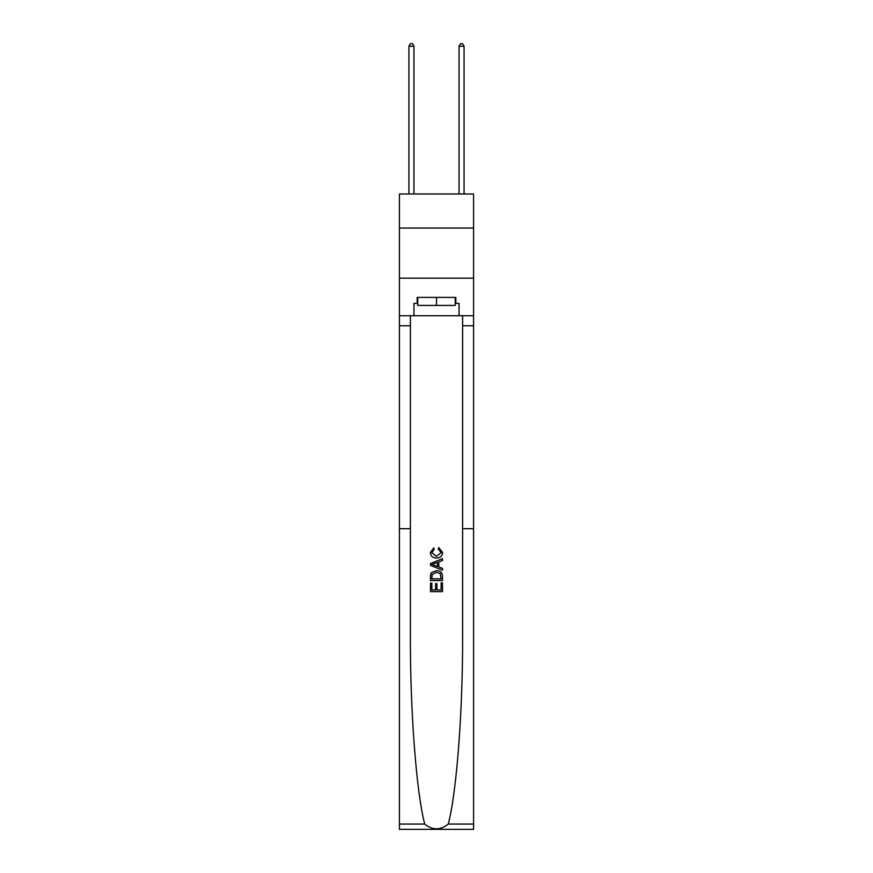 <?xml version="1.0" encoding="UTF-8"?>
<svg xmlns="http://www.w3.org/2000/svg" width="873" height="873" viewBox="0 0 873 873"><rect width="100%" height="100%" fill="white"/><g stroke="black" fill="none" stroke-linecap="round" stroke-linejoin="round"><path stroke-width="1.31" d="M473.581 228.049L473.581 193.981L399.419 193.981L399.419 228.049L473.581 228.049L473.581 278.16L399.419 278.16L399.419 228.049M441.116 582.858L441.116 589.952L436.958 589.952L441.116 589.952L441.116 582.858L442.502 582.858L442.502 591.643L430.476 591.643L430.476 583.164L430.476 591.643M435.572 583.633L435.572 589.952L431.862 589.952L435.572 589.952L435.572 583.633L436.958 583.633L436.958 589.952M431.513 572.557L430.651 574.303L431.513 572.557L436.424 570.68C440.276 570.658 442.305 572.513 442.502 576.235L442.502 580.545L430.476 580.545L430.476 576.431L430.476 580.545M438.661 547.546L438.257 549.248L438.661 547.546L442.655 552.456C442.338 556.156 440.254 558.011 436.402 558.033L436.402 558.033C432.713 557.956 430.684 556.112 430.324 552.489L433.826 547.862L434.187 549.554L431.709 552.576L436.402 556.341L441.269 552.62L438.257 549.248M448.275 824.068L473.581 824.068L473.581 829.35L399.419 829.35L399.419 528.7L410.397 528.7L410.397 635.151C410.081 709.978 416.345 792.597 424.725 824.068C432.572 830.365 440.418 830.365 448.275 824.068C456.655 792.597 462.919 709.978 462.603 635.151L462.603 315.742M430.476 563.478L430.476 565.388L442.502 570.167L430.476 565.388L430.476 563.478L442.502 558.698L430.476 563.478M462.603 528.7L473.581 528.7L473.581 278.16M399.419 528.7L399.419 278.16M410.397 315.742L410.397 528.7M473.581 824.068L473.581 528.7M399.419 315.742L413.955 315.742L413.955 303.411L417.763 303.411M455.237 303.411L455.837 303.411L455.837 297.398L417.163 297.398L417.163 303.411M455.837 303.411L459.045 303.411L459.045 315.742L473.581 315.742M413.955 315.742L459.045 315.742M442.502 558.698L442.502 560.499L438.803 561.874L438.803 566.992L442.502 568.367L442.502 570.167M434.088 565.257L437.417 566.49L437.417 562.376L431.862 564.427L434.088 565.257M437.417 562.376L437.417 566.49M430.476 576.431L430.651 574.303M440.265 573.528L441.116 578.854L440.265 573.528L436.402 572.372L432.113 574.423L431.862 578.854L441.116 578.854L431.862 578.854M430.476 583.164L431.862 583.164L431.862 589.952M417.763 297.398L417.763 305.419L455.237 305.419L455.237 297.398M436.5 297.398L436.5 305.419M413.955 193.981L413.955 46.258L408.935 46.258L408.935 193.981M408.935 46.258L410.441 43.65L412.449 43.65L413.955 46.258M464.065 193.981L464.065 46.258L459.045 46.258L459.045 193.981M459.045 46.258L460.551 43.65L462.559 43.65L464.065 46.258M462.603 325.76L473.581 325.76M410.397 325.76L399.419 325.76M399.419 824.068L424.725 824.068"/></g></svg>
